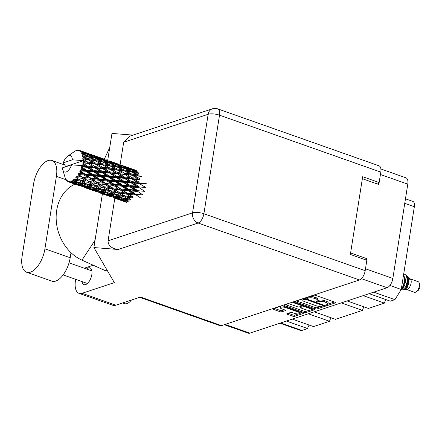 <?xml version="1.0" encoding="UTF-8"?>
<svg xmlns="http://www.w3.org/2000/svg" width="442" height="442" viewBox="0 0 442 442"><rect width="100%" height="100%" fill="white"/><g stroke="black" fill="none" stroke-linecap="round" stroke-linejoin="round"><path stroke-width="0.66" d="M285.604 307.588A3.503 1.083 -171 0 0 280.797 307.207A3.503 1.083 -171 0 0 280.222 307.676A3.503 1.083 -171 0 0 281.764 308.859L285.024 310.013A1.309 0.403 -171 0 1 285.604 310.455A1.309 0.403 -171 0 1 285.388 310.632L281.758 311.831A1.309 0.403 -171 0 1 279.963 311.687L273.388 309.367A1.309 0.403 -171 0 1 272.808 308.925A1.309 0.403 -171 0 1 273.023 308.748L281.499 305.941A1.309 0.403 -171 0 1 283.294 306.085L302.704 312.936A1.309 0.403 -171 0 1 303.284 313.384A1.309 0.403 -171 0 1 303.068 313.555L294.593 316.362A1.309 0.403 -171 0 1 292.797 316.218L287.35 314.295A1.309 0.403 -171 0 1 286.775 313.853A1.309 0.403 -171 0 1 286.991 313.676L290.615 312.477A1.309 0.403 -171 0 1 292.416 312.621L294.543 313.372A3.503 1.083 -171 0 0 298.024 313.936A3.503 1.083 -171 0 0 299.925 313.284A3.503 1.083 -171 0 0 298.383 312.102L285.604 307.588L285.709 306.936M292.88 302.173A0.917 0.282 -171 0 0 292.726 302.3A0.917 0.282 -171 0 0 293.129 302.61L301.328 305.499A1.309 0.403 -171 0 1 301.903 305.947A1.309 0.403 -171 0 1 301.687 306.118L299.284 306.914A1.309 0.403 -171 0 1 297.483 306.776L289.615 303.997A1.309 0.403 -171 0 0 287.814 303.853L284.189 305.052A1.309 0.403 -171 0 0 283.974 305.229A1.309 0.403 -171 0 0 284.549 305.671L303.963 312.522A1.309 0.403 -171 0 0 305.759 312.665L314.229 309.864A1.309 0.403 -171 0 0 314.45 309.687A1.309 0.403 -171 0 0 313.87 309.245L294.134 302.278A0.917 0.282 -171 0 0 292.88 302.173M295.715 301.974L315.129 308.825A1.309 0.403 -171 0 0 316.925 308.969L325.395 306.168A1.309 0.403 -171 0 0 325.61 305.991A1.309 0.403 -171 0 0 325.036 305.549L305.621 298.693A1.309 0.403 -171 0 0 303.825 298.549L295.355 301.356A1.309 0.403 -171 0 0 295.14 301.532A1.309 0.403 -171 0 0 295.715 301.974L295.836 301.195M380.899 168.982L406.005 177.844A8.276 4.039 109.4 0 1 407.789 184.148L392.85 278.449A8.276 4.039 109.4 0 1 387.087 287.725L249.857 333.146A8.276 4.039 109.4 0 1 248.338 333.18L224.298 324.688M327.262 304.516L326.273 304.842A0.917 0.282 -171 0 0 326.124 304.963A0.917 0.282 -171 0 0 326.743 305.339A0.917 0.282 -171 0 0 327.782 305.378L335.412 302.853A1.309 0.403 -171 0 0 335.627 302.676A1.309 0.403 -171 0 0 335.053 302.234L315.638 295.378A1.309 0.403 -171 0 0 313.842 295.234L306.212 297.759A0.917 0.282 -171 0 0 306.063 297.886A0.917 0.282 -171 0 0 306.687 298.262A0.917 0.282 -171 0 0 307.726 298.295L308.709 297.969A4.193 1.293 -171 0 1 314.461 298.427L316.08 298.996A4.193 1.293 -171 0 1 317.92 300.411A4.193 1.293 -171 0 1 317.229 300.974L316.245 301.3A0.917 0.282 -171 0 0 316.091 301.427A0.917 0.282 -171 0 0 316.715 301.798A0.917 0.282 -171 0 0 317.754 301.836L318.743 301.51A4.193 1.293 -171 0 1 324.489 301.963L326.108 302.538A4.193 1.293 -171 0 1 327.953 303.952A4.193 1.293 -171 0 1 327.262 304.516M362.357 178.701L378.512 184.408L378.788 182.651M366.512 260.161L366.755 258.642L350.6 252.94M366.755 258.642L364.407 259.421M373.7 292.156L394.916 299.648L390.336 301.162L369.12 293.67M389.899 285.471L401.242 289.471L394.916 299.648M405.463 198.812L412.856 201.419A6.939 3.387 109.4 0 1 414.353 206.707L401.242 289.471M286.405 321.052L307.621 328.544L301.875 330.445A6.939 3.387 109.4 0 1 300.593 330.467L279.963 323.185M292.317 319.096L313.533 326.588L329.566 321.279L308.35 313.787M309.196 325.052A5.475 2.669 -70.6 0 0 307.621 328.544M314.262 311.831L335.478 319.323L362.484 310.383L341.268 302.892M331.141 317.792A5.475 2.669 -70.6 0 0 329.566 321.279M347.174 300.936L368.396 308.428L384.429 303.118L363.213 295.632M364.059 306.897A5.475 2.669 -70.6 0 0 362.484 310.383M385.999 299.632A5.475 2.669 -70.6 0 0 384.429 303.118M327.953 303.952L328.152 302.698A4.193 1.293 -171 0 0 326.307 301.284L326.108 302.538M317.837 300.61A0.917 0.282 -171 0 0 317.953 300.582L318.942 300.256A4.193 1.293 -171 0 1 324.688 300.715L326.307 301.284M317.92 300.411L318.118 299.157A4.193 1.293 -171 0 0 316.279 297.742L316.08 298.996M309.958 296.521A4.193 1.293 -171 0 1 314.66 297.173L316.279 297.742M327.865 304.151A0.917 0.282 -171 0 0 327.981 304.124L334.395 302.002M296.571 300.952L315.328 307.571A1.309 0.403 -171 0 0 317.124 307.715L321.008 306.428M323.262 305.682L324.378 305.317M323.096 305.897A0.917 0.282 -171 0 0 323.246 305.77A0.917 0.282 -171 0 0 322.842 305.461L305.803 299.444A0.917 0.282 -171 0 0 304.549 299.344L303.505 299.693A4.193 1.293 -171 0 0 302.814 300.251A4.193 1.293 -171 0 0 304.66 301.671L316.306 305.781A4.193 1.293 -171 0 0 322.058 306.24L323.096 305.897M303.113 298.786A4.193 1.293 -171 0 0 303.013 298.996L302.814 300.251M313.212 309.013L310.941 309.765M309.632 310.196L305.958 311.411L305.759 312.665M285.41 304.648L304.162 311.267A1.309 0.403 -171 0 0 305.958 311.411M305.654 309.66A3.503 1.083 -171 0 0 309.135 310.223A3.503 1.083 -171 0 0 311.035 309.571A3.503 1.083 -171 0 0 309.494 308.383L304.991 306.798A1.309 0.403 -171 0 0 303.195 306.654L300.792 307.45A1.309 0.403 -171 0 0 300.577 307.626A1.309 0.403 -171 0 0 301.151 308.068L305.654 309.66M311.234 308.317A3.503 1.083 -171 0 0 311.234 308.312L311.035 309.571M301.914 305.892L303.184 305.472M300.124 312.03L299.925 313.284M280.477 306.278A3.503 1.083 -171 0 0 280.421 306.422L280.222 307.676M274.244 308.345L280.162 310.433A1.309 0.403 -171 0 0 281.957 310.577L284.366 309.781M288.212 313.273L292.996 314.964A1.309 0.403 -171 0 0 294.792 315.107L298.372 313.919M299.869 313.428L302.046 312.704M406.474 289.455L414.408 292.256A5.608 2.735 -70.6 0 0 416.171 291.864L417.856 290.698A3.602 1.757 -70.6 0 0 419.9 286.897A3.602 1.757 -70.6 0 0 419.845 285.062L419.265 283.095A5.608 2.735 -70.6 0 0 418.143 281.681L410.204 278.88M416.171 291.864A5.608 2.735 -70.6 0 0 419.347 285.952A5.608 2.735 -70.6 0 0 419.265 283.095M404.441 289.51L406.817 289.411A5.608 2.735 -70.6 0 0 411.11 283.04A5.608 2.735 -70.6 0 0 410.447 279.129L409.314 277.974L410.148 280.118L408.806 277.46L406.623 275.642M405.01 289.62L407.552 287.112L409.065 281.786L407.701 276.338M407.784 281.002L407.568 283.002L405.971 287.714L403.889 289.748L402.557 289.902L405.612 286.991L407.458 280.803A8.144 3.972 -70.6 0 0 407.585 277.99L407.784 281.002M401.303 289.217L402.557 289.902M401.281 289.239L403.579 286.04L404.833 281.963L405.054 279.957L403.634 274.36M401.358 288.748L403.237 285.919L404.712 279.836L403.59 274.642M407.585 277.99L406.668 275.709L404.817 274.294M407.458 280.803L406.32 275.587L404.651 274.228L403.684 274.057M130.843 199.563L126.594 197.01L132.451 197.939L132.699 197.055L133.164 197.077L128.86 194.265L134.65 194.95L134.777 194.088L135.285 193.894L130.882 190.883L136.561 191.397L136.55 190.607L137.075 190.204L132.534 187.077L138.059 187.496L137.915 186.833L138.423 186.248L133.705 183.082L139.048 183.496L138.782 182.999L139.241 182.264L134.329 179.148L139.468 179.645L137.18 178.264L132.075 177.75L127.053 174.689L132.097 175.259L137.18 178.264M131.545 181.645L126.727 178.491L131.976 178.938L136.849 182.065L131.545 181.645L131.059 182.308L146.374 183.734M132.075 177.75L131.655 178.54L138.782 182.999L141.451 183.69M124.517 177.065L119.611 173.955L124.743 174.446L129.733 177.529L124.517 177.065L124.058 177.8L139.103 179.347L139.479 178.513L134.362 175.535L139.705 176.242L138.849 176.109L139.12 175.225L133.804 172.457L138.539 173.347M131.976 178.938L131.655 178.54L134.329 179.148M132.014 174.203L126.788 171.314L131.633 172.082L136.915 174.888L132.014 174.203L131.688 175.065L138.849 176.109L136.915 174.888M124.572 170.993L129.766 173.91L124.755 173.314L119.644 170.336L124.826 171.021M124.755 173.314L124.379 174.148L131.688 175.065L129.766 173.91M132.097 175.259L134.362 175.535M117.351 172.551L112.334 169.49L117.373 170.06L122.462 173.065L117.351 172.551L116.931 173.341L127.053 174.689M124.395 170.026L119.08 167.258L123.815 168.148L129.208 170.833L124.395 170.026L124.125 170.91L122.196 169.695L117.29 169.004L112.069 166.115L116.903 166.883L122.196 169.695M129.208 170.833L131.152 172.109L131.368 171.225L125.948 168.579L130.6 169.612L136.07 172.153L131.368 171.225M117.29 169.004L116.964 169.866L126.788 171.314M110.036 168.12L104.914 165.137L109.854 165.794L115.036 168.711L110.036 168.12L109.66 168.954L119.644 170.336M88.627 153.617L79.3 150.319L78.759 150.827L79.897 150.534L82.323 151.429L80.427 150.827L79.941 151.473L80.958 151.225L90.533 154.645L86.002 153.418L81.09 151.346L80.438 151.921L81.566 151.86L83.925 152.893L81.963 152.424L81.334 153.175L86.428 154.015L91.903 156.562L87.196 155.634L82.439 153.302L81.676 153.899L85.041 155.241L83.002 154.888L82.229 155.683L87.461 156.49L92.748 159.297L87.847 158.606L83.262 156.065L82.4 156.634L85.599 158.319L83.477 158.059L82.571 158.838L87.93 159.661L93.013 162.673L87.908 162.153L83.499 159.463L82.56 159.954L85.566 161.938L83.356 161.733A16.686 8.138 -70.6 0 0 83.45 160.645A16.686 8.138 -70.6 0 0 83.455 160.623M79.3 150.319A16.686 8.138 -70.6 0 0 79.135 150.28L78.146 150.672L78.494 150.186A16.686 8.138 -70.6 0 0 77.864 150.192L76.753 150.678L77.173 150.286A16.686 8.138 -70.6 0 0 76.985 150.33L76.273 150.551A16.686 8.138 -70.6 0 0 75.593 150.844L74.853 151.252A16.686 8.138 -70.6 0 0 74.654 151.374L67.598 156.241A8.674 4.232 -70.6 0 0 63.311 162.805L65.687 166.529L83.45 160.645L72.355 159.811A8.674 4.232 -70.6 0 0 67.598 156.241M83.499 159.463A16.686 8.138 -70.6 0 0 83.505 159.164M83.477 158.059A16.686 8.138 -70.6 0 0 83.4 157.07M83.002 154.888A16.686 8.138 -70.6 0 0 82.753 154.087M81.963 152.424A16.686 8.138 -70.6 0 0 81.566 151.86M80.427 150.827A16.686 8.138 -70.6 0 0 79.897 150.534M116.644 166.026L111.224 163.385L115.876 164.413L121.351 166.96L116.644 166.026L116.428 166.91L114.478 165.634L109.682 164.833L104.356 162.059L109.097 162.949L114.478 165.634M121.351 166.96L122.799 167.949M109.682 164.833L109.406 165.717L110.124 165.827M117.158 167.015L119.08 167.258M102.566 163.805L97.35 160.921L102.179 161.684L107.478 164.496L102.566 163.805L102.235 164.667L112.069 166.115M108.749 162.214L103.24 159.717L107.804 160.894L113.362 163.286L108.749 162.214L108.594 163.092M101.146 159.214L106.632 161.761L101.914 160.827L96.505 158.186L101.146 159.214M113.362 163.286L114.528 164.104M108.08 162.75L106.632 161.761M101.914 160.827L101.699 161.711L99.759 160.435L94.958 159.634L89.632 156.86L94.373 157.755L99.759 160.435M109.638 163.214L111.224 163.385M102.433 161.816L104.356 162.059M100.721 158.612L95.14 156.269L105.262 159.844L100.721 158.612L100.627 159.463M93.085 155.695L98.643 158.092L94.024 157.02L88.516 154.518L93.085 155.695M105.262 159.844L106.108 160.44M99.804 158.905L98.643 158.092M94.024 157.02L93.87 157.893M102.008 159.606L103.24 159.717M94.919 158.021L96.505 158.186M92.582 155.236L86.914 153.054L97.041 156.628L92.582 155.236L92.555 156.048M91.859 154.744L91.334 154.556M97.041 156.628L97.505 156.96M91.378 155.241L90.533 154.645M86.002 153.418L85.914 154.269M94.29 156.203L95.14 156.269M87.284 154.407L88.516 154.518M82.787 151.761L82.323 151.429M86.488 153.026L86.914 153.054M130.456 185.646L125.821 182.485L131.263 182.894L135.943 186.06L130.456 185.646L129.937 186.143L145.777 187.507L136.849 182.065M131.263 182.894L131.059 182.308L133.705 183.082M124.743 174.446L129.733 177.529M116.821 176.446L112.003 173.292L117.246 173.739L122.13 176.872L116.821 176.446L116.334 177.109L124.058 177.8L126.727 178.491M119.87 171.524L122.462 173.065M109.798 171.872L104.881 168.756L110.025 169.253L115.003 172.33L109.798 171.872L109.345 172.607L119.611 173.955M117.373 170.06L115.036 168.711M102.627 167.352L97.616 164.297L102.649 164.86L107.743 167.872L102.627 167.352L102.207 168.142L112.334 169.49M109.854 165.794L107.478 164.496M95.312 162.921L90.19 159.938L95.129 160.601L100.317 163.512L95.312 162.921L94.936 163.755L104.914 165.137M94.958 159.634L94.682 160.518L95.378 160.628M87.847 158.606L87.516 159.474L97.35 160.921M93.356 157.551L91.903 156.562M87.196 155.634L86.98 156.518L85.041 155.241M87.709 156.617L89.632 156.86M85.091 153.711L83.925 152.893M124.324 178.297L129.108 181.458L123.699 181.049L118.986 177.883L124.324 178.297L122.13 176.872M128.871 189.502L124.401 186.419L130.009 186.878L134.523 189.994L128.871 189.502L128.351 189.8L144.65 191.342L137.915 186.833L135.943 186.06M130.009 186.878L129.937 186.143L132.534 187.077M123.699 181.049L123.191 181.634L131.059 182.308L129.108 181.458M123.329 182.297L127.937 185.452L122.351 185.005L117.815 181.877L123.329 182.297L123.191 181.634L125.821 182.485M108.981 175.85L104.257 172.684L109.605 173.104L114.384 176.259L108.981 175.85L108.472 176.441L116.334 177.109L118.986 177.883M117.246 173.739L115.003 172.33M102.091 171.247L97.284 168.098L102.522 168.54L107.412 171.673L102.091 171.247L101.61 171.91L109.345 172.607L112.003 173.292M110.025 169.253L107.743 167.872M95.074 166.673L90.157 163.557L95.301 164.054L100.284 167.131L95.074 166.673L94.621 167.407L104.881 168.756M102.649 164.86L100.317 163.512M87.908 162.153L87.488 162.943L97.616 164.297M95.129 160.601L92.748 159.297M82.571 158.838L90.19 159.938M116.539 177.695L121.23 180.861L115.727 180.447L111.097 177.286L116.539 177.695L116.334 177.109L114.384 176.259M126.904 192.966L122.55 190.043L128.296 190.635L132.672 193.618L126.406 193.049L143.07 194.999L136.55 190.607L134.523 189.994M128.296 190.635L128.351 189.8L134.777 194.088L137.274 195.242M120.561 188.695L116.163 185.684L121.837 186.198L126.29 189.259L120.047 188.889L128.351 189.8L130.882 190.883M122.351 185.005L121.826 185.408L129.937 186.143L127.937 185.452M121.837 186.198L121.826 185.408L124.401 186.419M115.727 180.447L115.207 180.949L123.191 181.634L121.23 180.861M115.285 181.679L119.804 184.795L114.146 184.303L109.677 181.22L115.285 181.679L115.207 180.949L117.815 181.877M101.003 175.247L96.384 172.093L101.809 172.496L106.505 175.667L101.003 175.247L100.483 175.75L108.472 176.441L111.097 177.286M109.605 173.104L107.412 171.673M94.256 170.651L89.533 167.485L94.881 167.905L99.66 171.06L94.256 170.651L93.754 171.242L101.61 171.91L104.257 172.684M102.522 168.54L100.284 167.131M87.372 166.054L83.146 163.28A16.686 8.138 -70.6 0 0 83.195 162.954L87.803 163.347L92.682 166.474L87.372 166.054L86.892 166.717L94.621 167.407L97.284 168.098M95.301 164.054L93.013 162.673M83.356 161.733L82.914 162.49L90.157 163.557M87.93 159.661L85.599 158.319M108.616 177.104L113.207 180.253L107.633 179.811L103.085 176.678L108.616 177.104L108.472 176.441L106.505 175.667M126.224 193.933L130.512 196.707L124.661 195.823L120.384 193.132L126.224 193.933L126.406 193.049L128.86 194.265M141.125 198.248L134.777 194.088L132.672 193.618M119.926 189.751L124.263 192.646L118.439 191.883L114.141 189.071L119.926 189.751L120.047 188.889L122.55 190.043M114.146 184.303L113.627 184.601L121.826 185.408L128.351 189.8L126.29 189.259M113.566 185.436L117.953 188.419L112.174 187.767L107.826 184.844L113.566 185.436L113.627 184.601L116.163 185.684M107.633 179.811L107.108 180.214L115.207 180.949L121.826 185.408L119.804 184.795M107.119 181.005L111.561 184.06L105.842 183.496L101.439 180.485L107.119 181.005L107.108 180.214L109.677 181.22M101.809 172.496L101.61 171.91L115.207 180.949L113.207 180.253M92.908 174.612L88.361 171.479L93.892 171.905L98.489 175.054L92.908 174.612L92.384 175.015L100.483 175.75L103.085 176.678M94.881 167.905L94.621 167.407L101.61 171.91L99.66 171.06M86.284 170.054L82.218 167.275A16.686 8.138 -70.6 0 0 82.317 166.943L87.091 167.303L91.776 170.468L86.284 170.054L85.765 170.551L93.754 171.242L96.384 172.093M87.803 163.347L92.682 166.474M82.648 165.689A16.686 8.138 -70.6 0 0 82.66 165.662A16.686 8.138 -70.6 0 0 82.914 164.518L84.941 165.866L82.648 165.689L81.566 166.258L86.892 166.717L89.533 167.485M82.56 159.954L85.566 161.938M82.914 162.49L83.195 162.954M100.555 176.48L105.085 179.601L99.422 179.104L94.958 176.026L100.555 176.48L100.483 175.75L98.489 175.054M129.644 196.579L130.119 196.651M124.661 195.823L126.594 197.01M118.439 191.883L124.263 192.646M117.727 192.74L121.998 195.392L116.119 194.364L111.87 191.817L117.727 192.74L117.975 191.856L120.384 193.132M112.174 187.767L117.953 188.419M111.5 188.734L115.793 191.508L109.936 190.624L105.66 187.933L111.5 188.734L111.682 187.85L114.141 189.071M105.842 183.496L113.627 184.601L111.561 184.06M105.213 184.557L109.539 187.447L103.721 186.684L99.417 183.872L105.213 184.557L105.334 183.695L107.826 184.844M99.422 179.104L98.897 179.402L107.108 180.214L105.085 179.601M98.842 180.237L103.235 183.226L97.45 182.568L93.107 179.651L98.842 180.237L98.897 179.402L101.439 180.485M84.704 173.905L80.775 171.198A16.686 8.138 -70.6 0 0 80.914 170.883L85.836 171.281L90.356 174.397L84.704 173.905L84.179 174.209L92.384 175.015L94.958 176.026M93.892 171.905L93.754 171.242L91.776 170.468M81.405 169.673A16.686 8.138 -70.6 0 0 81.82 168.518L83.77 169.861L81.405 169.673L80.273 170.06L85.765 170.551L88.361 171.479M83.146 163.28L82.676 163.988L82.914 164.518M65.305 167.015L65.687 166.529M87.091 167.303L86.892 166.717L84.941 165.866M81.566 166.258L82.317 166.943M92.395 175.805L96.837 178.866L91.118 178.303L86.709 175.286L92.395 175.805L92.384 175.015L90.356 174.397M114.937 191.386L115.417 191.458M123.931 196.563L128.169 199.066L122.296 197.894L118.047 195.491L123.931 196.563L124.23 195.684L121.998 195.392M128.467 201.187L124.219 198.95L130.097 200.171L130.451 199.32L128.169 199.066M82.218 167.275L81.201 167.49L81.82 168.518M82.66 165.662L71.565 164.827L62.515 167.822A8.674 4.232 -70.6 0 0 62.808 169.811A8.674 4.232 -70.6 0 0 66.88 171.634A8.674 4.232 -70.6 0 0 71.565 164.827M68.554 181.905A16.686 8.138 -70.6 0 0 69.134 182.049L70.996 182.745L68.554 181.905L67.869 180.944L67.963 181.656A16.686 8.138 -70.6 0 1 67.814 181.574L67.311 180.634L67.272 181.203A16.686 8.138 -70.6 0 1 66.803 180.772L66.267 179.679L66.344 180.231A16.686 8.138 -70.6 0 1 66.234 180.071L65.836 179.413A16.686 8.138 -70.6 0 1 65.504 178.728L65.206 177.916A16.686 8.138 -70.6 0 1 65.14 177.69L62.808 169.811M69.786 182.104A16.686 8.138 -70.6 0 0 69.969 182.104L75.079 183.618L79.389 185.463L69.786 182.104L69.167 181.264L69.134 182.049M70.648 182.043A16.686 8.138 -70.6 0 0 71.311 181.889L73.129 182.739L70.648 182.043L69.825 181.259L69.969 182.104M72.029 181.64A16.686 8.138 -70.6 0 0 72.223 181.552L77.383 182.767L81.637 184.955L75.781 183.458L71.295 180.927L71.311 181.889M72.958 181.181A16.686 8.138 -70.6 0 0 73.648 180.745L75.46 181.734L72.013 180.618L72.223 181.552M74.394 180.192A16.686 8.138 -70.6 0 0 74.593 180.032L79.759 180.966L84.002 183.474L78.124 182.303L73.56 179.651L73.648 180.745M75.333 179.375A16.686 8.138 -70.6 0 0 76.018 178.684L77.831 179.8L74.289 179.054L74.593 180.032M76.737 177.872A16.686 8.138 -70.6 0 0 76.925 177.64L82.052 178.336L86.345 181.115L80.494 180.231L75.82 177.513L76.018 178.684M77.626 176.739A16.686 8.138 -70.6 0 0 78.256 175.833L80.101 177.054L76.521 176.662L76.925 177.64M78.908 174.805A16.686 8.138 -70.6 0 0 79.079 174.524L84.124 175.043L88.505 178.027L82.731 177.369L78.908 174.805L77.93 174.645L78.256 175.833M79.693 173.435A16.686 8.138 -70.6 0 0 80.234 172.369L82.124 173.667L78.554 173.601L79.079 174.524M80.775 171.198L79.764 171.236L80.234 172.369M80.273 170.06L80.914 170.883M122.649 197.966L124.219 198.95M115.373 194.972L119.622 197.325L113.743 195.994L109.5 193.751L115.373 194.972L115.727 194.121L118.047 195.491M109.936 190.624L111.87 191.817M103.721 186.684L109.539 187.447M103.014 187.546L107.268 190.193L101.4 189.17L97.146 186.618L103.014 187.546L103.257 186.662L105.66 187.933M97.45 182.568L103.235 183.226M96.77 183.535L101.069 186.314L95.207 185.425L90.947 182.739L96.77 183.535L96.958 182.651L99.417 183.872M91.118 178.303L98.897 179.402L96.837 178.866M90.488 179.358L94.815 182.248L88.997 181.485L84.687 178.673L90.488 179.358L90.61 178.496L93.107 179.651M78.554 173.601L84.179 174.209L86.709 175.286M85.836 171.281L85.765 170.551L83.77 169.861M100.196 186.187L100.671 186.253M109.202 191.364L113.45 193.867L107.572 192.695L103.323 190.292L109.202 191.364L109.505 190.485L107.268 190.193M121.556 198.359L125.804 200.546L119.953 199.049L115.677 196.972L121.556 198.359L121.953 197.546L119.622 197.325M126.191 201.856L121.893 199.95L127.738 201.502L128.18 200.74M120.948 199.314L121.893 199.95M127.473 200.674L125.804 200.546M114.412 196.149L115.677 196.972M107.925 192.767L109.5 193.751M115.727 194.121L113.45 193.867M100.66 189.778L104.898 192.126L99.03 190.795L94.776 188.552L100.66 189.778L101.014 188.922L103.323 190.292M95.207 185.425L97.146 186.618M88.997 181.485L94.815 182.248M88.29 182.347L92.549 184.994L86.676 183.971L82.422 181.419L88.29 182.347L88.533 181.463L90.947 182.739M82.731 177.369L88.505 178.027M82.052 178.336L82.24 177.457L84.687 178.673M84.124 175.043L84.179 174.209L82.124 173.667M85.472 180.988L85.941 181.054M94.477 186.165L98.732 188.673L92.842 187.496L88.604 185.099L94.477 186.165L94.781 185.286L92.549 184.994M106.831 193.16L111.086 195.353L105.229 193.85L100.953 191.773L106.831 193.16L107.229 192.347L104.898 192.126M113.014 196.303L117.296 198.331L111.467 196.657L107.174 194.756L113.014 196.303L113.456 195.541M119.252 199.209L123.556 201.055L113.428 197.48L119.252 199.209L119.721 198.508M126.76 202.453L119.76 199.961L125.522 201.856L126.02 201.232M124.478 201.116L123.556 201.055M112.815 197.055L113.428 197.48M118.627 198.419L117.296 198.331M106.224 194.115L107.174 194.756M112.749 195.48L111.086 195.353M99.693 190.955L100.953 191.773M93.201 187.568L94.776 188.552M101.014 188.922L98.732 188.673M85.936 184.579L90.174 186.927L84.306 185.596L80.046 183.353L85.936 184.579L86.289 183.728L88.604 185.099M80.494 180.231L82.422 181.419M76.521 176.662L80.101 177.054M92.102 187.96L96.362 190.154L90.5 188.651L86.24 186.579L92.102 187.96L92.5 187.148L90.174 186.927M98.301 191.11L102.572 193.132L96.748 191.463L92.444 189.557L98.301 191.11L98.737 190.347M104.522 194.01L108.837 195.861L98.71 192.287L104.522 194.01L104.997 193.309M110.798 196.662L105.041 194.762L110.798 196.662L111.296 196.033M114.334 198.055L119.859 199.999M115.6 198.364L115.163 198.336M109.76 195.917L108.837 195.861M98.091 191.856L98.71 192.287M103.898 193.22L102.572 193.132M91.5 188.916L92.444 189.557M98.036 190.281L96.362 190.154M84.975 185.756L86.24 186.579M78.477 182.375L80.046 183.353M86.289 183.728L84.002 183.474M79.759 180.966L80.063 180.093L77.831 179.8M83.577 185.911L87.847 187.933L82.03 186.264L77.72 184.358L83.577 185.911L84.013 185.148M89.798 188.811L94.113 190.662L83.991 187.088L89.798 188.811L90.267 188.11M96.085 191.463L90.312 189.563L96.085 191.463L96.577 190.839M99.61 192.856L105.141 194.8M100.87 193.165L100.433 193.137M95.041 190.717L94.113 190.662M83.372 186.662L83.991 187.088M89.174 188.021L87.847 187.933M76.775 183.717L77.72 184.358M83.306 185.082L81.637 184.955M77.383 182.767L77.781 181.949L75.46 181.734M81.361 186.264L75.588 184.369L81.361 186.264L81.858 185.64M84.892 187.662L90.411 189.601M86.151 187.966L85.715 187.944M80.311 185.518L79.389 185.463M75.079 183.618L75.549 182.916M74.46 182.828L73.129 182.739M70.173 182.463L75.687 184.402M67.963 181.656L68.527 181.861M71.433 182.773L70.996 182.745M67.272 181.203L67.681 181.325M72.355 159.811L63.311 162.805M132.793 169.214L123.594 165.96M135.501 170.148L131.086 168.645L136.749 170.827L136.722 171.64M130.661 168.617L131.086 168.645M118.075 164.015L108.87 160.761M120.776 164.954L126.489 167.021L120.776 164.954M129.07 167.999L134.7 170.236L130.169 169.01L124.578 166.662L129.07 167.999M138.037 173.485L138.191 172.612L132.688 170.109L137.247 171.286M131.456 169.999L132.688 170.109M135.545 170.833L134.7 170.236M130.169 169.01L130.081 169.861M123.727 166.595L124.578 166.662M126.953 167.352L126.489 167.021M122.02 165.634L121.998 166.441M115.937 163.424L116.368 163.446M77.455 150.368L77.173 150.286M103.351 158.816L94.157 155.562M106.058 159.755L106.583 159.938M114.34 162.805L119.981 165.037L115.445 163.811L109.854 161.463L114.34 162.805M122.522 166.093L128.092 168.49L123.467 167.413L117.97 164.916L122.522 166.093M141.517 176.513L139.705 176.242M133.804 172.457L131.882 172.214M137.523 173.142L136.07 172.153M125.948 168.579L124.357 168.413M129.257 169.303L128.092 168.49M123.312 168.286L123.467 167.413M117.97 164.916L116.732 164.805M120.826 165.639L119.981 165.037M115.356 164.662L115.445 163.811M109.854 161.463L109.008 161.402M112.224 162.153L111.76 161.822M107.279 161.247L107.307 160.435M101.638 158.247L101.212 158.225M78.925 150.363L78.494 150.186M404.469 289.521L405.314 289.383L407.358 286.587L408.358 281.797L407.618 278.167M402.098 284.057L402.855 279.272M403.016 287.112L403.049 288.062M405.971 287.714L407.546 283.14M401.966 288.593L402.568 288.416L404.612 285.615L405.612 280.83L404.878 277.206M403.148 286.88L404.833 281.963M75.82 177.513L86.002 183.574M77.93 174.645L100.737 188.778M79.764 171.236L96.958 182.651L115.456 193.977M81.201 167.49L111.682 187.85L130.169 199.165M82.676 163.988L132.699 197.055M90.422 161.126L109.345 172.607L136.55 190.607M105.135 166.319L124.058 177.8L137.915 186.833M134.606 176.728L139.103 179.347M56.405 176.341A20.824 10.16 -70.6 0 0 51.924 160.479A20.824 10.16 -70.6 0 0 48.09 160.556A20.824 10.16 -70.6 0 0 33.581 183.894L22.1 256.377A20.824 10.16 -70.6 0 0 26.581 272.233A20.824 10.16 -70.6 0 0 44.924 248.824L56.405 176.341L66.112 179.767M131.418 300.041A13.348 6.514 109.4 0 1 126.948 303.593A13.348 6.514 109.4 0 1 124.489 303.643L122.583 302.969M82.046 281.582A8.879 4.332 -70.6 0 0 84.008 284.609A8.879 4.332 -70.6 0 0 85.643 284.576A8.879 4.332 -70.6 0 0 91.511 276.151A8.879 4.332 -70.6 0 0 89.919 267.869A8.879 4.332 -70.6 0 0 88.284 267.896A8.879 4.332 -70.6 0 0 86.494 268.996M26.581 272.233L51.852 281.156A20.824 10.16 -70.6 0 0 70.195 257.747L70.991 252.691M93.897 247.548L118.185 249.487C111.417 248.443 108.047 245.553 108.069 240.807L192.552 212.84L208.165 114.274A8.276 2.553 -171 0 1 219.514 115.18A8.276 4.039 -70.6 0 0 217.735 108.876L379.021 165.816A8.276 4.039 109.4 0 1 380.805 172.12L219.514 115.18L203.9 213.746L365.191 270.686A8.276 4.039 109.4 0 1 359.423 279.963L221.47 325.627L140.495 297.041L115.843 305.201A16.686 8.138 109.4 0 1 112.771 305.256L79.041 293.35A16.686 8.138 -70.6 0 0 82.113 293.289L114.34 282.62L93.897 247.548L102.4 193.85M79.041 293.35A16.686 8.138 -70.6 0 1 75.449 280.642L75.659 279.327M107.113 270.222L104.798 270.41L81.941 260.145A41.377 33.791 -108.3 0 1 56.416 222.53A41.377 33.791 -108.3 0 1 73.869 184.668L74.908 184.137M93.273 265.233L84.278 268.211M107.71 160.341L111.97 133.434L132.97 135.108M376.081 183.546L379.153 182.529L380.805 172.12M221.47 325.627A8.276 4.039 109.4 0 1 219.945 325.655L139.666 297.311M365.191 270.686L366.838 260.277L350.362 254.459L362.672 176.712L379.153 182.529M108.069 240.807L114.815 198.226M120.119 164.722L123.683 142.241L130.003 136.086L212.375 108.82A8.276 6.757 71.7 0 0 208.165 114.274L123.683 142.241M109.743 147.49L104.318 159.148M95.047 240.277L81.941 260.145M293.206 302.129L293.129 302.61M249.857 333.146L225.127 324.417M387.087 287.725L361.396 278.659M392.85 278.449L365.49 268.791M407.789 184.148L380.429 174.491M404.75 203.32L414.353 206.707M280.659 322.953L301.875 330.445M324.688 300.715L324.489 301.963M318.942 300.256L318.743 301.51M317.953 300.582L317.754 301.836M314.66 297.173L314.461 298.427M308.886 296.875L308.709 297.969M307.897 297.206L307.726 298.295M335.478 302.438L335.412 302.853M327.981 304.124L327.782 305.378M315.328 307.571L315.129 308.825M325.461 305.759L325.395 306.168M317.124 307.715L316.925 308.969M322.947 304.809L322.842 305.461M305.908 298.792L305.803 299.444M304.682 298.499L304.549 299.344M303.676 298.599L303.505 299.693M314.295 309.45L314.229 309.864M304.162 311.267L303.963 312.522M284.676 304.892L284.549 305.671M301.427 304.853L301.328 305.499M309.599 307.737L309.494 308.383M305.096 306.146L304.991 306.798M303.372 305.538L303.195 306.654M300.963 306.361L300.792 307.45M298.488 311.45L298.383 312.102M285.449 310.223L285.388 310.632M281.957 310.577L281.758 311.831M280.162 310.433L279.963 311.687M273.51 308.588L273.388 309.367M303.129 313.146L303.068 313.555M294.792 315.107L294.593 316.362M292.996 314.964L292.797 316.218M287.477 313.516L287.35 314.295M82.113 293.289L115.843 305.201M359.423 279.963L198.132 223.022L118.185 249.487M192.552 212.84A8.276 6.757 71.7 0 0 198.132 223.022A8.276 4.039 109.4 0 0 203.9 213.746A8.276 2.553 -171 0 0 192.552 212.84M70.195 257.747L44.924 248.824M323.378 304.963L323.246 305.77M302.041 305.068L301.903 305.947M300.764 306.428L300.577 307.626M404.994 274.349L404.651 274.228M124.716 171.004L124.992 171.048M110.008 165.811L110.29 165.855M86.334 152.794L81.737 151.17M117.555 199.204L116.633 198.878M102.831 194.005L101.909 193.679M88.107 188.806L87.179 188.48M73.389 183.607L72.466 183.286M130.506 168.385L125.898 166.761M115.782 163.186L111.174 161.562M101.058 157.987L96.45 156.363M64.433 164.899L51.924 160.479M63.145 274.907L87.433 283.482M217.735 108.876A8.276 8.276 0 0 0 212.375 108.82M69.035 262.83L91.875 270.896"/></g></svg>
